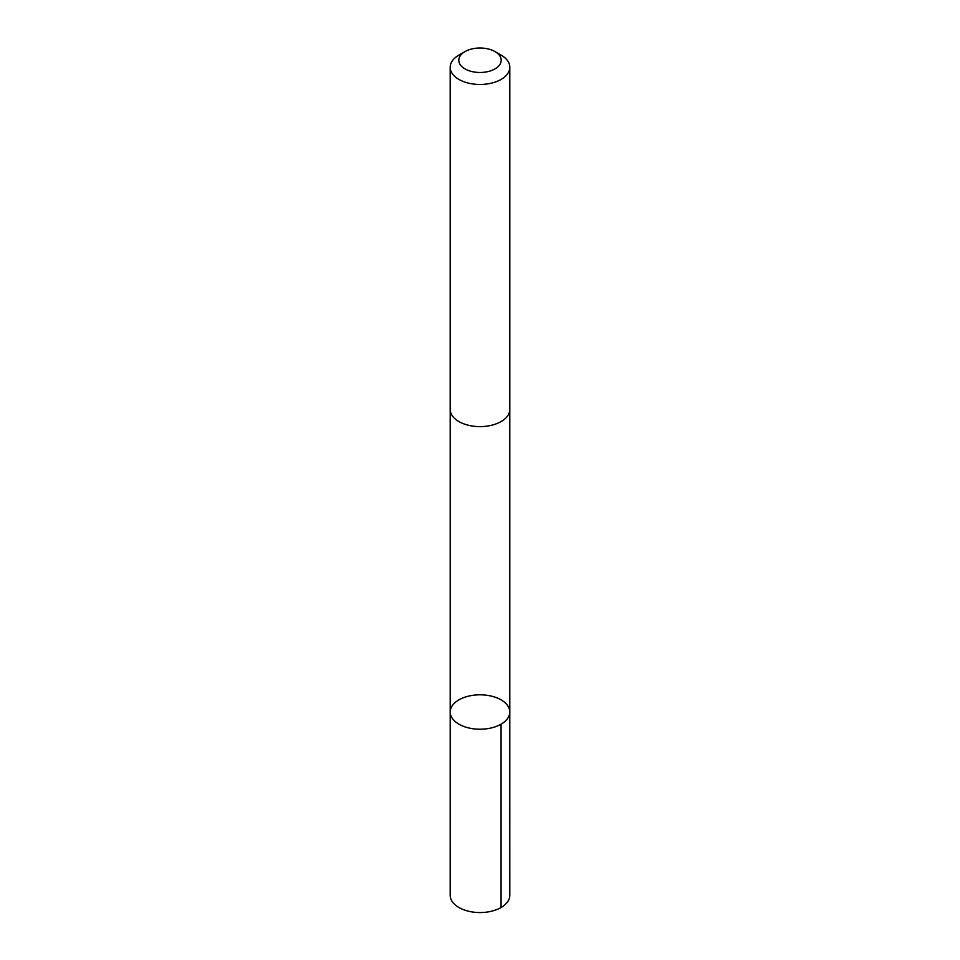<?xml version="1.0" encoding="UTF-8"?>
<svg xmlns="http://www.w3.org/2000/svg" width="960" height="960" viewBox="0 0 960 960"><rect width="100%" height="100%" fill="white"/><g stroke="black" fill="none" stroke-linecap="round" stroke-linejoin="round"><path stroke-width="1.44" d="M453.984 720.408A29.796 17.208 180 0 1 450.204 712.008A29.796 17.208 180 0 1 480 694.812A29.796 17.208 180 0 1 509.796 712.008A29.796 17.208 180 0 1 487.512 728.664A29.796 17.208 180 0 1 453.984 720.408A29.796 17.208 180 0 1 450.204 712.008L450.192 895.344A29.808 17.208 0 0 0 453.984 903.744A29.808 17.208 0 0 0 487.512 912A29.808 17.208 0 0 0 509.808 895.344L509.796 712.008A29.796 17.208 180 0 1 487.512 728.664A29.796 17.208 180 0 1 453.984 720.408M465.012 51.588L458.928 55.092A29.808 17.208 0 0 0 450.192 67.26L450.192 409.404A29.808 17.208 0 0 0 480 426.612A29.808 17.208 0 0 0 509.808 409.404L509.808 67.26A29.808 17.208 0 0 0 506.016 58.872A29.808 17.208 0 0 0 501.072 55.092L494.988 51.588A21.204 12.24 0 0 0 465.012 51.588A21.204 12.24 0 0 0 463.692 68.064A21.204 12.24 0 0 0 492 70.332A21.204 12.24 0 0 0 498.504 54.264A21.204 12.24 0 0 0 494.988 51.588M450.192 67.26A29.808 17.208 0 0 0 480 84.468A29.808 17.208 0 0 0 509.808 67.26M501.072 724.176L501.072 907.512M450.204 409.908L450.204 712.008M509.796 409.908L509.796 712.008"/></g></svg>
